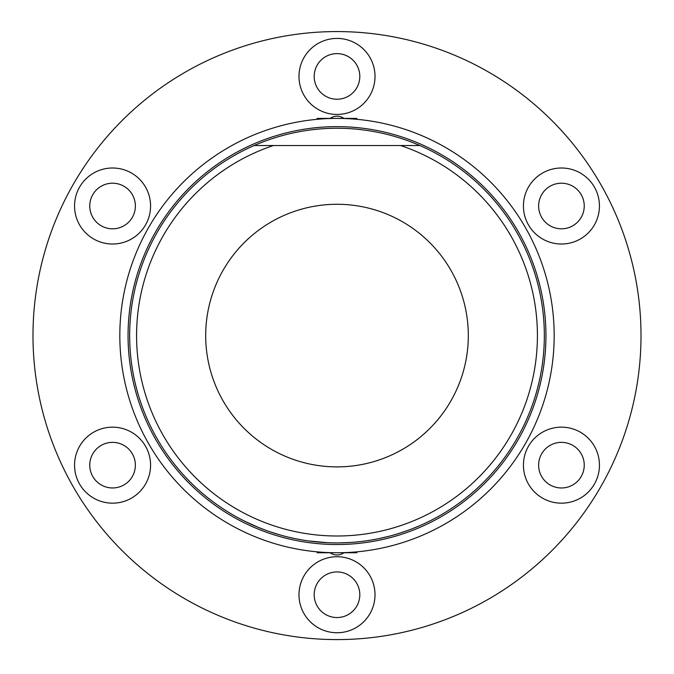 <?xml version="1.0" encoding="UTF-8"?>
<svg xmlns="http://www.w3.org/2000/svg" width="674" height="674" viewBox="0 0 674 674"><rect width="100%" height="100%" fill="white"/><g stroke="black" fill="none" stroke-linecap="round" stroke-linejoin="round"><path stroke-width="1.01" d="M426.684 522.51L431.141 520.303M428.656 521.55L427.4 522.165M327.286 542.68L308.389 540.927M300.781 539.722L295.279 538.669M336.579 542.907L331.465 542.831M254.14 145.533A207.322 207.322 0 0 0 337 542.907A207.322 207.322 0 0 0 419.86 145.533L254.14 145.533A207.322 207.322 0 0 1 419.86 145.533M350.859 542.444L340.151 542.882M342.35 542.84L342.78 542.831M339.544 542.89L337.194 542.907M390.086 535.999L379.706 538.459M377.255 538.964L369.125 540.405M418.883 526.057L416.861 526.908M400.204 533.041L399.539 533.252M400.862 532.831L400.314 533.008M382.099 537.945L381.509 538.079M276.719 533.951L277.309 534.128M280.19 534.971L279.466 534.768M283.265 535.822L281.007 535.207M306.072 540.59L304.926 540.413M304.85 540.405L303.502 540.186M299.416 539.478L298.835 539.369M288.826 537.237L294.218 538.45M294.117 538.425L290.258 537.574M280.485 535.055L269.962 531.769M266.331 530.497L256.946 526.832M256.617 526.689L255.042 526.023M258.504 527.472L244.645 521.204M246.33 522.03L240.382 519.022M330.134 542.797L329.173 542.764M365.535 540.936L368.771 540.464M360.809 541.534L364.381 541.096M378.013 538.812L370.902 540.118M408.04 530.354L398.292 533.639M395.343 534.533L394.172 534.87M419.026 525.99L411.418 529.09M243.07 520.412L243.558 520.657M240.584 519.123L238.512 518.02M356.487 541.989L355.847 542.048M355.333 542.098L357.734 541.871M388.982 536.285L388.157 536.496M387.98 536.546L386.362 536.942M294.311 538.467L293.754 538.349M424.03 523.757L423.449 524.027M362.722 541.306L362.039 541.391M354.431 542.174L351.407 542.41M303.207 540.135L297.403 539.09M420.509 525.349L419.91 525.61M388.662 145.533L285.338 145.533M273.383 145.533A200.414 200.414 0 0 0 337 535.999A200.414 200.414 0 0 0 400.617 145.533M337 466.888A131.304 131.304 0 0 0 450.712 269.929A131.304 131.304 0 0 0 223.288 269.929A131.304 131.304 0 0 0 337 466.888M317.134 551.846L317.134 552.756L337 552.756A217.171 217.171 0 0 0 525.08 226.995A217.171 217.171 0 0 0 148.92 226.995A217.171 217.171 0 0 0 337 552.756C363.741 551.677 363.741 551.677 337 552.756C310.259 551.677 310.259 551.677 337 552.756L356.866 552.756L356.866 551.846L357.439 551.795M356.866 119.323L356.866 118.413L337 118.413C310.259 119.492 310.259 119.492 337 118.413C363.741 119.492 363.741 119.492 337 118.413L317.134 118.413L317.134 119.323L316.561 119.374M337 639.592A304.008 304.008 0 0 0 600.281 183.581A304.008 304.008 0 0 0 73.719 183.581A304.008 304.008 0 0 0 337 639.592M298.986 594.738A38.014 38.014 0 0 1 356.007 561.821A38.014 38.014 0 0 1 356.007 627.654A38.014 38.014 0 0 1 298.986 594.738M542.427 498.078A38.014 38.014 0 0 1 542.427 432.245A38.014 38.014 0 0 1 599.447 465.161A38.014 38.014 0 0 1 542.427 498.078M580.44 238.925A38.014 38.014 0 0 1 523.428 206.008A38.014 38.014 0 0 1 580.44 173.092A38.014 38.014 0 0 1 580.44 238.925M375.014 76.432A38.014 38.014 0 0 1 317.993 109.348A38.014 38.014 0 0 1 317.993 43.515A38.014 38.014 0 0 1 375.014 76.432M131.573 173.092A38.014 38.014 0 0 1 131.573 238.925A38.014 38.014 0 0 1 74.553 206.008A38.014 38.014 0 0 1 131.573 173.092M93.56 432.245A38.014 38.014 0 0 1 150.572 465.161A38.014 38.014 0 0 1 93.56 498.078A38.014 38.014 0 0 1 93.56 432.245M123.965 484.909A22.806 22.806 0 0 0 123.965 445.413A22.806 22.806 0 0 0 89.76 465.161A22.806 22.806 0 0 0 123.965 484.909M101.159 225.756A22.806 22.806 0 0 0 135.373 206.008A22.806 22.806 0 0 0 101.159 186.26A22.806 22.806 0 0 0 101.159 225.756M314.194 76.432A22.806 22.806 0 0 0 348.399 96.18A22.806 22.806 0 0 0 348.399 56.675A22.806 22.806 0 0 0 314.194 76.432M550.035 186.26A22.806 22.806 0 0 0 550.035 225.756A22.806 22.806 0 0 0 584.24 206.008A22.806 22.806 0 0 0 550.035 186.26M572.841 445.413A22.806 22.806 0 0 0 538.627 465.161A22.806 22.806 0 0 0 572.841 484.909A22.806 22.806 0 0 0 572.841 445.413M359.806 594.738A22.806 22.806 0 0 0 325.601 574.989A22.806 22.806 0 0 0 325.601 614.494A22.806 22.806 0 0 0 359.806 594.738M337 544.525A208.94 208.94 0 0 0 517.952 231.115A208.94 208.94 0 0 0 156.048 231.115A208.94 208.94 0 0 0 337 544.525M343.925 118.413A11.955 11.955 0 0 0 330.075 118.413M330.075 552.756A11.955 11.955 0 0 0 343.925 552.756"/></g></svg>
